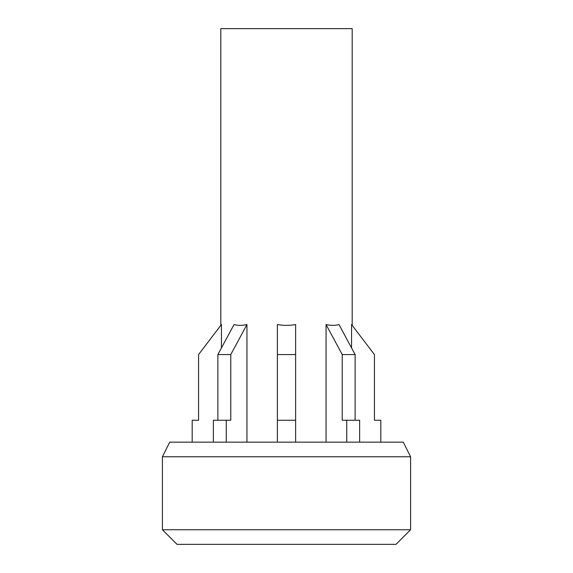 <?xml version="1.0" encoding="UTF-8"?>
<svg xmlns="http://www.w3.org/2000/svg" width="573" height="573" viewBox="0 0 573 573"><rect width="100%" height="100%" fill="white"/><g stroke="black" fill="none" stroke-linecap="round" stroke-linejoin="round"><path stroke-width="0.86" d="M410.59 456.76L403.285 442.163L169.715 442.163L162.41 456.76L410.59 456.76L410.59 529.753L162.41 529.753L162.41 456.76M352.194 325.371L352.194 28.65L220.806 28.65L220.806 325.371M192.184 442.163L192.184 420.26L198.566 420.26L198.566 354.572L221.443 324.54L221.443 347.94M217.869 420.26L217.869 354.572L234.049 324.54C237.752 325.65 242.05 325.65 246.949 324.54L246.949 442.163M277.375 354.572L277.375 324.54C283.456 325.65 289.544 325.65 295.625 324.54L295.625 354.572L277.375 354.572L277.375 442.163M326.051 442.163L326.051 324.54C330.95 325.65 335.248 325.65 338.951 324.54L355.131 354.572L355.131 420.26M351.557 347.94L351.557 324.54L374.434 354.572L374.434 420.26L380.816 420.26L380.816 442.163M226.263 442.163L226.263 420.26L230.776 420.26L230.776 354.572L246.949 324.54M226.263 420.26L213.357 420.26L213.357 442.163M217.869 354.572L230.776 354.572M295.625 442.163L295.625 354.572M277.375 420.26L295.625 420.26M359.643 442.163L359.643 420.26L346.737 420.26L346.737 442.163M326.051 324.54L342.224 354.572L342.224 420.26L346.737 420.26M342.224 354.572L355.131 354.572M162.41 529.753L177.014 544.35L395.986 544.35L410.59 529.753"/></g></svg>
